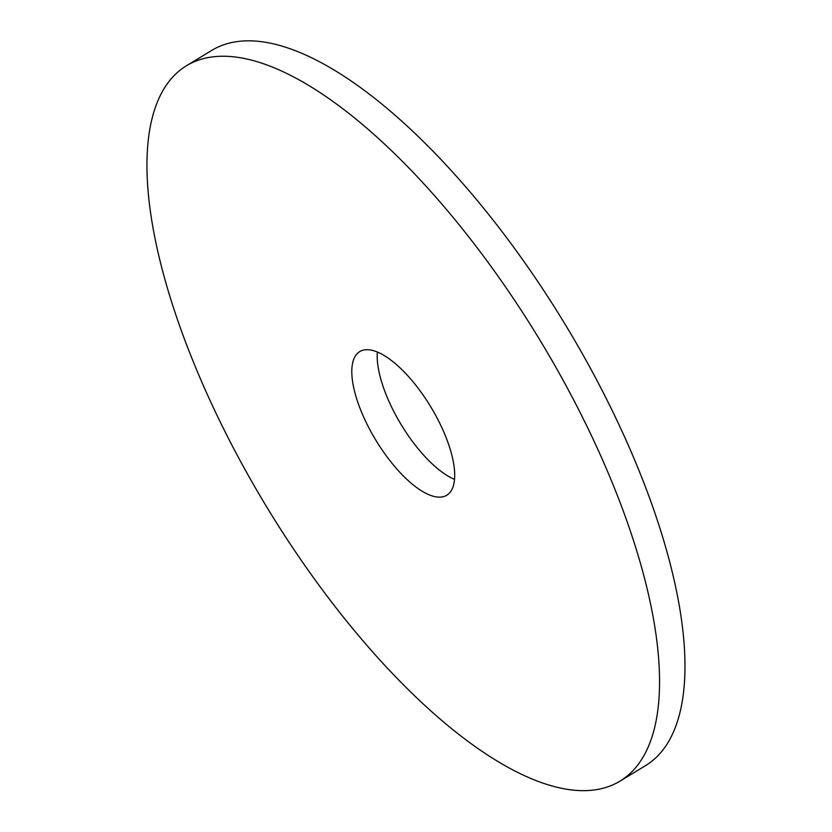 <?xml version="1.0" encoding="UTF-8"?>
<svg xmlns="http://www.w3.org/2000/svg" width="832" height="832" viewBox="0 0 832 832"><rect width="100%" height="100%" fill="white"/><g stroke="black" fill="none" stroke-linecap="round" stroke-linejoin="round"><path stroke-width="1.25" d="M620.069 781.082L645.486 765.679A418.257 160.056 -121.2 0 0 582.847 354.619A418.257 160.056 -121.2 0 0 237.11 41.6A418.257 160.056 -121.2 0 0 211.848 50.346L186.43 65.759A418.257 160.056 -121.2 0 0 266.375 506.397A418.257 160.056 -121.2 0 0 620.069 781.082A418.257 160.056 -121.2 0 0 557.43 370.032A418.257 160.056 -121.2 0 0 211.692 57.013A418.257 160.056 -121.2 0 0 186.43 65.759M377.364 352.05A83.97 32.136 -121.2 0 0 401.19 424.674A83.97 32.136 -121.2 0 0 454.553 479.388M364.79 349.856A83.97 32.136 -121.2 0 0 359.715 351.614A83.97 32.136 -121.2 0 0 375.773 440.076A83.97 32.136 -121.2 0 0 446.784 495.227A83.97 32.136 -121.2 0 0 434.2 412.703A83.97 32.136 -121.2 0 0 364.79 349.856"/></g></svg>
